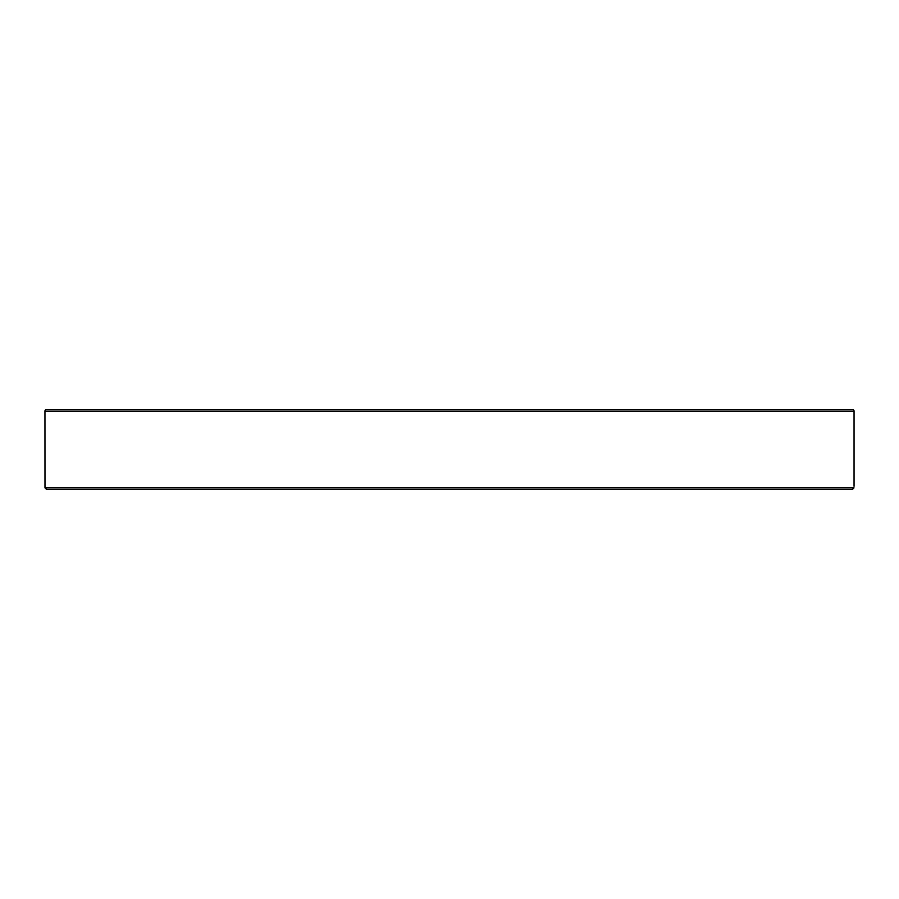 <?xml version="1.0" encoding="UTF-8"?>
<svg xmlns="http://www.w3.org/2000/svg" width="899" height="899" viewBox="0 0 899 899"><rect width="100%" height="100%" fill="white"/><g stroke="black" fill="none" stroke-linecap="round" stroke-linejoin="round"><path stroke-width="1.35" d="M44.984 487.876L46.613 489.472L852.387 489.472L854.016 487.876L44.984 487.876L44.95 411.124L854.05 411.124L854.05 486.28M854.05 411.124A1.596 1.596 0 0 0 852.454 409.528L46.546 409.528A1.596 1.596 0 0 0 44.95 411.124M484.909 489.472L511.306 489.472M294.231 489.472L320.628 489.472M164.944 409.528L142.008 409.528M788.457 489.472L805.369 489.472M756.992 409.528L736.843 409.528M730.123 409.528L688.567 409.528L730.123 409.528M661.709 409.528L604.769 409.528L661.709 409.528M577.911 409.528L579.709 409.528M484.449 409.528L414.551 409.528L484.449 409.528M387.694 409.528L321.089 409.528L387.694 409.528M294.231 409.528L237.291 409.528L294.231 409.528M210.433 409.528L168.877 409.528L210.433 409.528M93.631 409.528L85.495 409.528M68.594 489.472L46.613 489.472L68.594 489.472"/></g></svg>
